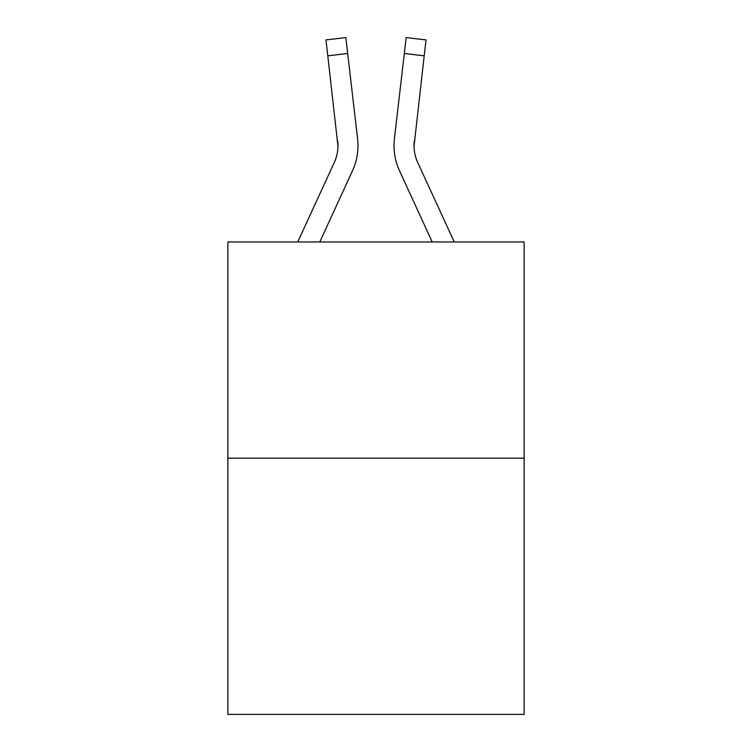 <?xml version="1.0" encoding="UTF-8"?>
<svg xmlns="http://www.w3.org/2000/svg" width="752" height="752" viewBox="0 0 752 752"><rect width="100%" height="100%" fill="white"/><g stroke="black" fill="none" stroke-linecap="round" stroke-linejoin="round"><path stroke-width="1.13" d="M524.144 458.156L524.144 241.956L227.856 241.956L227.856 714.4L524.144 714.4L524.144 458.156L227.856 458.156M352.491 170.789L319.779 241.956L352.491 170.789A60.057 60.057 0 0 0 357.585 138.782L347.687 53.505L327.797 55.817L325.954 39.912L345.835 37.6L325.954 39.912L345.835 37.6L347.687 53.505M357.877 149.244L357.98 146.574M357.303 136.375L357.585 138.782L357.303 136.375M454.255 241.956L417.698 162.423A40.035 40.035 0 0 1 414.042 146.17L424.203 55.817L404.313 53.505L406.165 37.6L426.046 39.912L406.165 37.6L426.046 39.912L406.165 37.6L426.046 39.912L406.165 37.6L426.046 39.912L406.165 37.6L426.046 39.912L424.203 55.817M399.509 170.789L432.221 241.956L399.509 170.789A60.057 60.057 0 0 1 394.415 138.782L404.313 53.505M394.02 146.283L394.123 149.244L394.02 146.283M414.108 148.059L414.042 146.179A40.035 40.035 0 0 0 417.698 162.423A40.035 40.035 0 0 1 414.042 146.179A40.035 40.035 0 0 0 417.698 162.423A40.035 40.035 0 0 1 414.042 146.179A40.035 40.035 0 0 0 417.698 162.423A40.035 40.035 0 0 1 414.042 146.179A40.035 40.035 0 0 0 417.698 162.423A40.035 40.035 0 0 1 414.042 146.179M297.745 241.956L334.302 162.423A40.035 40.035 0 0 0 337.958 146.189L327.797 55.817M334.302 162.423A40.035 40.035 0 0 0 337.958 146.189A40.035 40.035 0 0 1 334.302 162.423A40.035 40.035 0 0 0 337.958 146.189A40.035 40.035 0 0 1 334.302 162.423A40.035 40.035 0 0 0 337.958 146.189A40.035 40.035 0 0 1 334.302 162.423A40.035 40.035 0 0 0 337.958 146.189L337.695 141.085A40.035 40.035 0 0 1 334.302 162.423M417.698 162.423A40.035 40.035 0 0 1 414.305 141.085M325.954 39.912L345.835 37.6"/></g></svg>
